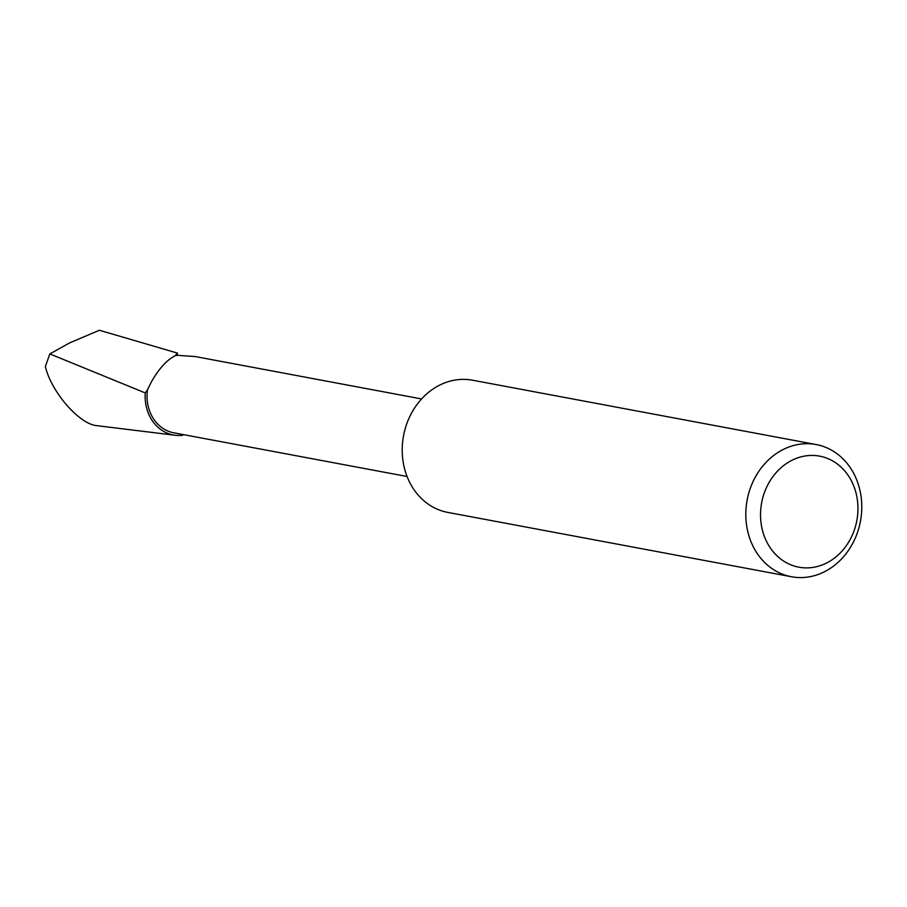 <?xml version="1.0" encoding="UTF-8"?>
<svg xmlns="http://www.w3.org/2000/svg" width="907" height="907" viewBox="0 0 907 907"><rect width="100%" height="100%" fill="white"/><g stroke="black" fill="none" stroke-linecap="round" stroke-linejoin="round"><path stroke-width="1.36" d="M407.073 476.492L173.815 432.82A39.454 33.82 -79.4 0 1 147.501 389.817L151.56 381.552C159.065 368.559 166.843 360.011 174.892 355.884A39.454 33.82 -79.4 0 1 177.25 355.329L177.432 353.095L174.892 355.884M791.426 576.739L447.831 512.41A67.243 57.64 -79.4 0 1 438.183 509.564A67.243 57.64 -79.4 0 1 406.563 424.385A67.243 57.64 -79.4 0 1 472.581 380.214L816.175 444.555A67.243 57.64 -79.4 0 1 825.823 447.4A67.243 57.64 -79.4 0 1 859.156 526.967A67.243 57.64 -79.4 0 1 791.426 576.739A67.243 57.64 -79.4 0 1 781.766 573.893A67.243 57.64 -79.4 0 1 748.434 494.315A67.243 57.64 -79.4 0 1 816.175 444.555M790.745 564.789A56.483 48.411 100.6 0 0 854.303 530.085A56.483 48.411 100.6 0 0 827.74 458.534A56.483 48.411 100.6 0 0 764.182 493.249A56.483 48.411 100.6 0 0 790.745 564.789M147.501 389.817L145.267 392.935L49.828 353.923L69.658 342.88L99.396 330.261L177.432 353.095M182.511 434.453L182.692 435.303A41.654 35.702 -79.4 0 1 175.459 435.303L95.258 425.462C77.571 422.345 51.041 391.008 45.35 366.53L49.828 353.923M175.459 435.303A41.654 35.702 -79.4 0 1 145.267 392.935M177.25 355.329L195.175 356.542L421.585 398.944"/></g></svg>
